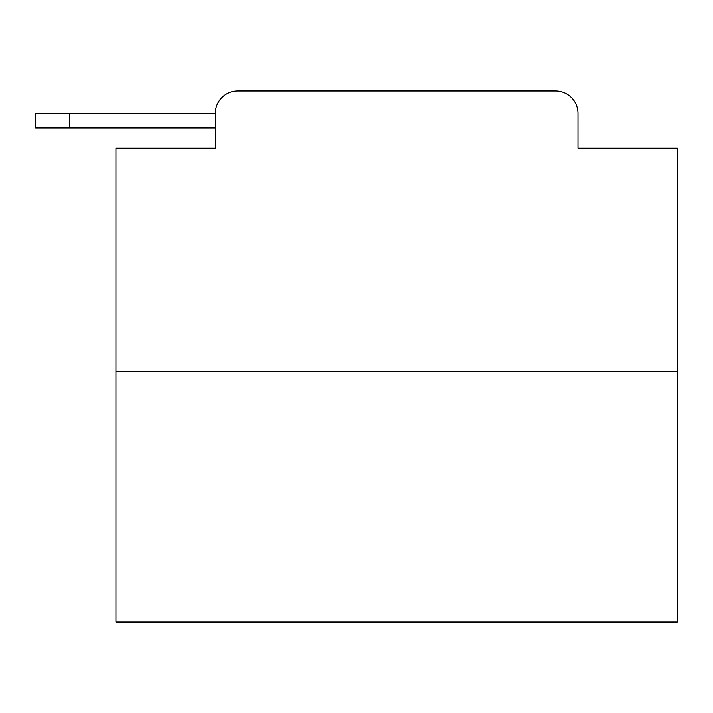 <?xml version="1.0" encoding="UTF-8"?>
<svg xmlns="http://www.w3.org/2000/svg" width="713" height="713" viewBox="0 0 713 713"><rect width="100%" height="100%" fill="white"/><g stroke="black" fill="none" stroke-linecap="round" stroke-linejoin="round"><path stroke-width="1.07" d="M677.35 371.66L115.934 371.66L115.934 622.048L677.35 622.048L677.35 148.215L577.976 148.215L577.976 113.403A22.459 22.459 0 0 0 555.525 90.952L237.759 90.952A22.459 22.459 0 0 0 215.299 113.403L215.299 148.215L215.299 128.001L35.65 128.001L35.65 113.403L103.02 113.403M115.934 371.66L115.934 148.215L215.299 148.215M237.759 90.952L309.059 90.952M484.225 90.952L555.525 90.952M577.976 148.215L577.976 113.403M69.339 128.001L69.339 113.403L215.299 113.403"/></g></svg>
